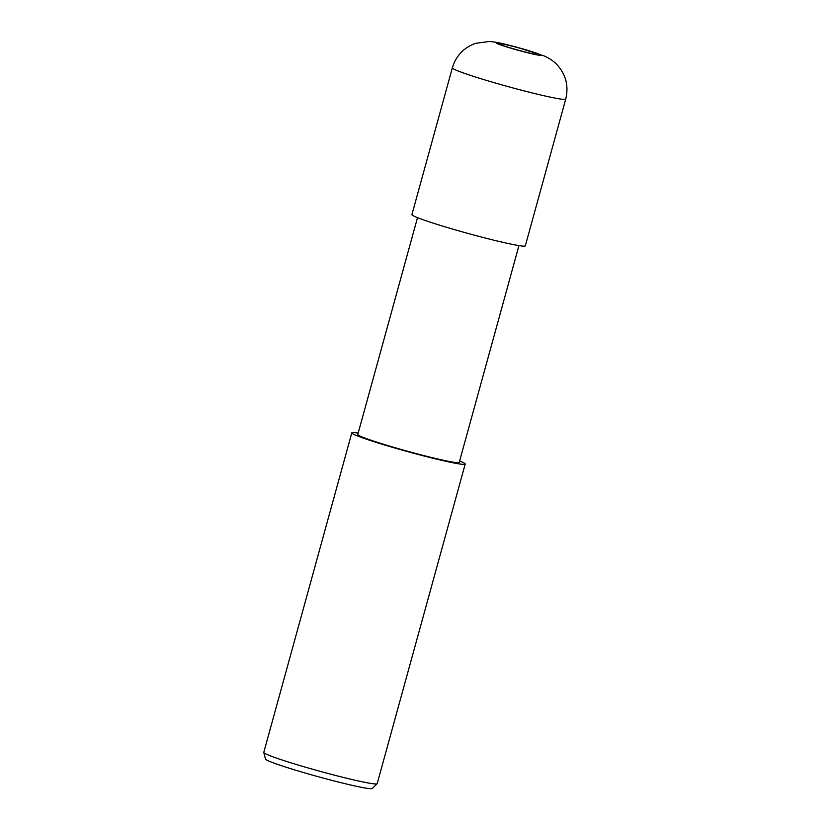<?xml version="1.0" encoding="UTF-8"?>
<svg xmlns="http://www.w3.org/2000/svg" width="830" height="830" viewBox="0 0 830 830"><rect width="100%" height="100%" fill="white"/><g stroke="black" fill="none" stroke-linecap="round" stroke-linejoin="round"><path stroke-width="1.25" d="M417.511 217.657L357.782 434.484A52.612 2.936 15.4 0 0 412.946 452.713A52.612 2.936 15.4 0 0 459.229 462.424L518.947 245.597M358.176 433.073A58.816 3.279 15.4 0 0 351.806 432.845L263.774 752.416A58.816 3.279 15.4 0 0 263.784 752.52A58.816 3.279 15.4 0 0 325.443 772.782A58.816 3.279 15.4 0 0 377.121 783.748A58.816 3.279 15.4 0 0 377.183 783.655L465.205 464.074A58.816 3.279 15.4 0 0 459.613 461.013M351.806 432.845A58.816 3.279 15.4 0 0 413.465 453.211A58.816 3.279 15.4 0 0 465.205 464.074M263.784 752.52L265.496 759.087A55.413 3.092 15.4 0 0 323.596 778.177A55.413 3.092 15.4 0 0 372.296 788.5L377.121 783.748M516.768 47.372A20.75 1.162 15.4 0 0 498.519 43.534A20.75 1.162 15.4 0 0 520.275 50.723A20.75 1.162 15.4 0 0 538.525 54.552A20.75 1.162 15.4 0 0 516.768 47.372M452.34 67.853L411.919 214.586A58.816 3.279 15.4 0 0 473.588 234.963A58.816 3.279 15.4 0 0 525.317 245.825L565.738 99.081A58.816 3.279 15.4 0 1 513.998 88.219A58.816 3.279 15.4 0 1 452.34 67.853L452.34 67.853C456.033 55.807 463.773 47.642 475.569 43.357L489.109 41.5C496.848 42.133 499.183 42.672 516.395 47.071L543.941 55.849C549.325 58.235 553.62 61.119 556.816 64.491C565.904 74.42 568.882 85.947 565.738 99.081M516.582 47.185A23.053 1.287 15.4 0 0 496.382 43.087A23.053 1.287 15.4 0 0 520.462 50.91A23.053 1.287 15.4 0 0 540.662 55.008A23.053 1.287 15.4 0 0 516.582 47.185"/></g></svg>
